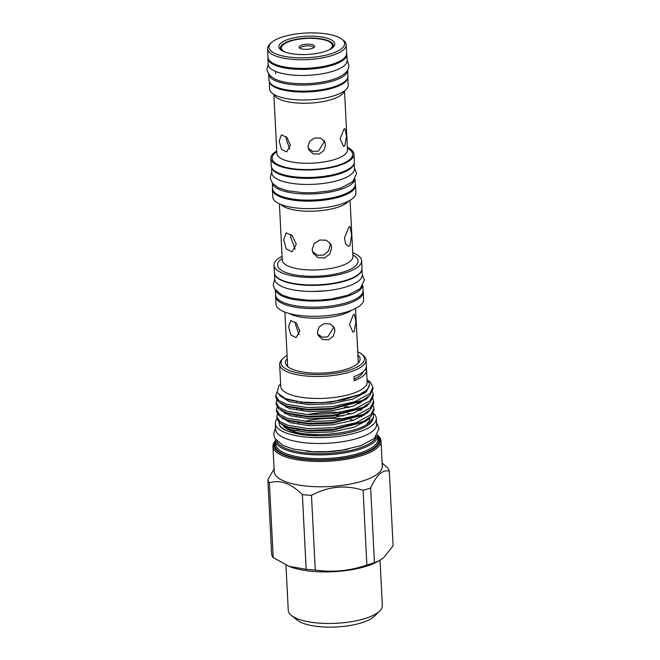 <?xml version="1.0" encoding="UTF-8"?>
<svg xmlns="http://www.w3.org/2000/svg" width="660" height="660" viewBox="0 0 660 660"><rect width="100%" height="100%" fill="white"/><g stroke="black" fill="none" stroke-linecap="round" stroke-linejoin="round"><path stroke-width="0.99" d="M346.582 53.081A39.534 12.903 177.1 0 1 346.846 54.359L347.152 60.448A39.534 12.903 177.1 0 1 344.553 65.381A39.534 12.903 177.1 0 1 300.82 75.471A39.534 12.903 177.1 0 1 268.174 64.449L267.869 58.36A39.534 12.903 177.1 0 1 268.001 57.065M346.846 54.359A39.534 12.903 177.1 0 1 344.248 59.301A39.534 12.903 177.1 0 1 300.514 69.391A39.534 12.903 177.1 0 1 267.869 58.36M300.028 48.295A6.938 2.269 177.1 0 1 309.416 45.936A6.938 2.269 177.1 0 1 313.83 47.594M304.087 49.269A7.796 2.541 177.1 0 1 299.26 47.66A7.796 2.541 177.1 0 1 301.785 45.07A7.796 2.541 177.1 0 1 309.647 44.261A7.796 2.541 177.1 0 1 314.531 46.885A7.796 2.541 177.1 0 1 304.087 49.269M285.095 52.09A25.534 8.332 177.1 0 1 281.366 48.056A25.534 8.332 177.1 0 1 315.967 38.56A25.534 8.332 177.1 0 1 332.368 45.474A25.534 8.332 177.1 0 1 329.076 49.863M276.862 441.111A50.119 16.351 -2.9 0 0 320.207 453.643A50.119 16.351 -2.9 0 0 373.411 440.839A50.119 16.351 -2.9 0 0 376.571 436.062M377.611 434.511A51.117 16.681 177.1 0 1 377.743 435.46L377.933 439.205A51.117 16.681 -2.9 0 1 374.575 445.591A51.117 16.681 -2.9 0 1 318.029 458.634A51.117 16.681 -2.9 0 1 275.83 444.378L275.641 440.632A53.097 17.325 -2.9 0 0 310.687 459.97A53.097 17.325 -2.9 0 0 376.472 446.671A53.097 17.325 -2.9 0 0 377.743 435.46A51.117 16.681 177.1 0 1 374.385 441.845A51.117 16.681 177.1 0 1 317.839 454.888A51.117 16.681 177.1 0 1 275.641 440.632A51.117 16.681 177.1 0 1 275.674 439.675M377.726 435.311A54.087 17.647 177.1 0 1 380.993 440.93A54.087 17.647 177.1 0 1 377.446 447.686A54.087 17.647 177.1 0 1 317.617 461.488A54.087 17.647 177.1 0 1 272.959 446.399A54.087 17.647 177.1 0 1 275.632 440.484M380.993 440.93L382.272 466.199A54.087 17.647 177.1 0 1 378.724 472.956A54.087 17.647 177.1 0 1 318.896 486.766A54.087 17.647 177.1 0 1 274.238 471.677L272.959 446.399M274.098 468.88L267.861 479.754L271.648 554.458A60.984 19.899 177.1 0 0 273.19 557.535L269.404 482.831A60.984 19.899 177.1 0 1 267.861 479.754M269.404 482.831C279.988 479.44 290.977 483.367 302.371 494.612L306.149 569.308L288.964 566.321L273.19 557.535M382.115 463.064L387.766 468.055A60.984 19.899 177.1 0 1 389.309 471.133L393.088 545.828L383.93 557.452L378.667 561.107L374.435 562.642A60.984 19.899 177.1 0 1 366.877 564.993C349.973 570.908 332.772 572.591 315.257 570.034L311.471 495.338A60.984 19.899 177.1 0 1 302.371 494.612M311.471 495.338C328.259 486.354 345.46 484.671 363.091 490.297L366.877 564.993M374.435 562.642L370.656 487.946A60.984 19.899 177.1 0 1 363.091 490.297M370.656 487.946C373.453 481.709 376.464 477.048 379.698 473.971C382.957 471.199 386.158 470.258 389.309 471.133M378.667 561.107L375.738 562.567A53.254 17.374 177.1 0 1 290.474 566.89L288.964 566.321M315.257 570.034A60.984 19.899 177.1 0 1 306.149 569.308M285.97 565.076L288.255 610.327A47.099 15.37 -2.9 0 0 291.415 615.483A47.099 15.37 -2.9 0 0 335.396 623.329A47.099 15.37 -2.9 0 0 379.244 611.449A47.099 15.37 -2.9 0 0 379.714 611.003A47.099 15.37 -2.9 0 0 382.338 605.566L380.045 560.356M379.714 611.003L374.385 616.234A41.151 13.423 177.1 0 1 373.981 616.621A41.151 13.423 177.1 0 1 335.668 627A41.151 13.423 177.1 0 1 297.248 620.144L291.415 615.483M276.977 418.968A50.572 16.5 -2.9 0 0 275.319 423.522A50.572 16.5 -2.9 0 0 317.072 437.63A50.572 16.5 -2.9 0 0 373.007 424.727A50.572 16.5 -2.9 0 0 376.332 418.407A50.572 16.5 -2.9 0 0 373.469 413.325M275.319 423.522L275.616 429.371A50.572 16.5 -2.9 0 0 317.369 443.479A50.572 16.5 -2.9 0 0 373.304 430.576A50.572 16.5 -2.9 0 0 376.629 424.256L376.332 418.407M287.084 355.369A41.77 13.629 -2.9 0 0 283.8 357.712A41.77 13.629 -2.9 0 0 283.387 358.108A41.77 13.629 -2.9 0 0 308.459 374.286A41.77 13.629 -2.9 0 0 361.754 363.924A41.77 13.629 -2.9 0 0 361.688 354.139A41.77 13.629 -2.9 0 0 357.736 351.796M361.688 354.139L363.149 355.303A43.255 14.116 177.1 0 1 366.052 360.038A43.255 14.116 177.1 0 1 363.214 365.442A43.255 14.116 177.1 0 1 315.364 376.48A43.255 14.116 177.1 0 1 279.65 364.411A43.255 14.116 177.1 0 1 282.059 359.411L283.387 358.108M357.91 355.096A37.381 12.193 177.1 0 1 359.486 361.391A37.381 12.193 177.1 0 1 357.654 363.602A37.381 12.193 177.1 0 1 320.026 373.123A37.381 12.193 177.1 0 1 286.325 365.104A37.381 12.193 177.1 0 1 287.248 358.677M355.55 308.517L358.273 362.307A35.376 11.542 177.1 0 1 358.24 363.033M366.052 360.038L366.349 366.003A43.255 14.116 -2.9 0 1 363.512 371.407A43.255 14.116 -2.9 0 1 353.941 376.712L354.139 380.688A43.255 14.116 -2.9 0 0 363.718 375.383A43.255 14.116 -2.9 0 0 366.556 369.979L367.166 382.033A43.255 14.116 177.1 0 1 364.328 387.436A43.255 14.116 177.1 0 1 316.478 398.475A43.255 14.116 177.1 0 1 280.764 386.413L279.65 364.411M280.632 383.897L278.908 385.597L277.018 392.667L285.599 398.714L301.834 402.229L322.567 402.674L343.456 399.919L360.055 394.399L366.704 389.911C368.957 387.692 369.806 385.457 369.278 383.188L367.15 379.706M373.238 405.702L373.956 408.309L370.78 414.818L356.045 422.738L333.077 427.73L308.055 428.604L287.686 425.279L279.84 421.484L276.837 416.749L277.489 414.076M276.837 416.749L276.928 418.498L279.378 422.788L287.776 427.028L308.146 430.353L333.168 429.478L363.676 421.385L370.87 416.567L374.047 410.066L373.956 408.309M369.534 381.521A48.708 15.889 177.1 0 1 369.608 381.579A48.708 15.889 177.1 0 1 370.549 382.404L372.892 387.247L369.715 393.756L354.973 401.676L332.013 406.667L306.991 407.542L286.622 404.217L278.776 400.422L275.773 395.686L276.853 392.312M275.773 395.686L275.863 397.444L278.314 401.725L286.712 405.966L307.082 409.291L332.104 408.416L362.604 400.323L369.806 395.505L372.974 389.004L372.892 387.247M372.529 391.661L373.246 394.267L370.07 400.777L355.327 408.697L332.368 413.688L307.346 414.562L286.976 411.238L279.13 407.443L276.127 402.707L276.779 400.034M276.127 402.707L276.218 404.464L278.668 408.746L287.067 412.987L307.436 416.311L332.459 415.437L362.967 407.344L370.161 402.526L373.337 396.025L373.246 394.267M372.883 398.681L373.601 401.288L370.425 407.798L355.682 415.717L332.722 420.709L307.7 421.583L287.331 418.258L279.485 414.463L276.482 409.728L277.134 407.055M276.482 409.728L276.573 411.485L279.023 415.767L287.422 420.007L307.791 423.332L332.813 422.458L363.322 414.364L370.516 409.546L373.692 403.046L373.601 401.288M364.171 393.591L362.653 392.972M373.411 413.152L373.469 417.194L372.603 419.826A47.149 15.386 177.1 0 1 369.781 423.769A47.149 15.386 177.1 0 1 321.511 435.79A47.149 15.386 177.1 0 1 279.485 425.156L279.073 422.507M373.469 417.194L370.524 421.443C356.408 437.25 285.037 439.197 279.485 425.156M304.656 402.79A48.708 15.889 177.1 0 1 305.77 402.575M361.993 269.107L362.282 274.824A43.799 14.289 177.1 0 1 359.403 280.294A43.799 14.289 177.1 0 1 310.951 291.472A43.799 14.289 177.1 0 1 274.791 279.254L274.502 273.537M361.969 269.247A43.799 14.289 177.1 0 1 359.098 274.213A43.799 14.289 177.1 0 1 311.413 285.4A43.799 14.289 177.1 0 1 274.535 273.677M362.827 285.615L363.074 290.507A43.799 14.289 177.1 0 1 360.203 295.977A43.799 14.289 177.1 0 1 311.751 307.156A43.799 14.289 177.1 0 1 275.583 294.938L275.335 290.045M362.587 285.978A43.799 14.289 177.1 0 1 359.89 289.888A43.799 14.289 177.1 0 1 313.78 301.075A43.799 14.289 177.1 0 1 275.608 290.384M268.67 74.126A39.534 12.903 -2.9 0 0 301.438 85.074A39.534 12.903 -2.9 0 0 345.04 74.976A39.534 12.903 -2.9 0 0 347.638 70.125L347.944 76.123A39.534 12.903 -2.9 0 1 345.353 81.064A39.534 12.903 -2.9 0 1 301.612 91.154A39.534 12.903 -2.9 0 1 268.966 80.124L268.67 74.126M354.214 163.086L354.494 168.704A41.398 13.505 177.1 0 1 351.78 173.877A41.398 13.505 177.1 0 1 305.984 184.437A41.398 13.505 177.1 0 1 271.804 172.887L271.524 167.269M354.181 163.201A41.398 13.505 177.1 0 1 351.475 167.788A41.398 13.505 177.1 0 1 306.562 178.365A41.398 13.505 177.1 0 1 271.565 167.384M272.407 183.29A41.398 13.505 -2.9 0 0 307.692 194.04A41.398 13.505 -2.9 0 0 352.267 183.472A41.398 13.505 -2.9 0 0 354.948 179.107M272.332 183.191L272.605 188.57A41.398 13.505 -2.9 0 0 306.784 200.12A41.398 13.505 -2.9 0 0 352.572 189.552A41.398 13.505 -2.9 0 0 355.295 184.379L355.014 179M347.812 77.426L348.2 85.025A39.336 12.837 177.1 0 1 345.617 89.941A39.336 12.837 177.1 0 1 302.099 99.982A39.336 12.837 177.1 0 1 269.618 89.009L269.23 81.403M271.474 42.545A37.851 12.35 -2.9 0 0 271.103 42.9A37.851 12.35 -2.9 0 0 293.824 57.56A37.851 12.35 -2.9 0 0 342.119 48.172A37.851 12.35 -2.9 0 0 342.061 39.303A37.851 12.35 -2.9 0 0 306.718 33A37.851 12.35 -2.9 0 0 271.474 42.545M342.061 39.303L343.522 40.474A39.336 12.837 177.1 0 1 346.162 44.773A39.336 12.837 177.1 0 1 343.579 49.69A39.336 12.837 177.1 0 1 300.061 59.73A39.336 12.837 177.1 0 1 267.58 48.758A39.336 12.837 177.1 0 1 269.767 44.212L271.103 42.9M280.706 43.279A27.959 9.124 177.1 0 1 316.387 36.349A27.959 9.124 177.1 0 1 333.168 47.182A27.959 9.124 177.1 0 1 332.887 47.438A27.959 9.124 177.1 0 1 306.859 54.491A27.959 9.124 177.1 0 1 280.748 49.83A27.959 9.124 177.1 0 1 280.706 43.279M332.417 47.833A26.474 8.638 -2.9 0 0 333.308 45.425A26.474 8.638 -2.9 0 0 311.454 38.041A26.474 8.638 -2.9 0 0 282.166 44.797A26.474 8.638 -2.9 0 0 280.426 48.106A26.474 8.638 -2.9 0 0 281.556 50.416M363.074 290.961A43.873 14.314 177.1 0 1 363.223 291.901A43.873 14.314 177.1 0 1 360.343 297.388A43.873 14.314 177.1 0 1 311.809 308.583A43.873 14.314 177.1 0 1 275.583 296.348A43.873 14.314 177.1 0 1 275.632 295.391M363.223 291.901L363.611 299.623A43.873 14.314 177.1 0 1 360.731 305.11A43.873 14.314 177.1 0 1 312.197 316.305A43.873 14.314 177.1 0 1 275.971 304.07L275.583 296.348M352.721 252.755A43.873 14.314 177.1 0 1 361.639 260.783A43.873 14.314 177.1 0 1 358.768 266.26A43.873 14.314 177.1 0 1 310.225 277.456A43.873 14.314 177.1 0 1 274.007 265.221A43.873 14.314 177.1 0 1 276.878 259.735A43.873 14.314 177.1 0 1 282.067 256.327M361.639 260.783L362.018 268.265A43.873 14.314 177.1 0 1 359.147 273.751A43.873 14.314 177.1 0 1 310.604 284.947A43.873 14.314 177.1 0 1 274.387 272.712L274.007 265.221M355.27 183.917A41.621 13.579 177.1 0 1 355.558 185.303A41.621 13.579 177.1 0 1 352.828 190.509A41.621 13.579 177.1 0 1 306.793 201.127A41.621 13.579 177.1 0 1 272.423 189.519A41.621 13.579 177.1 0 1 272.58 188.1M355.558 185.303L355.938 192.794A41.621 13.579 177.1 0 1 353.207 197.992A41.621 13.579 177.1 0 1 307.172 208.618A41.621 13.579 177.1 0 1 272.803 197.002L272.423 189.519M347.383 147.353A41.621 13.579 177.1 0 1 353.983 154.184A41.621 13.579 177.1 0 1 351.252 159.382A41.621 13.579 177.1 0 1 305.217 169.999A41.621 13.579 177.1 0 1 270.847 158.392A41.621 13.579 177.1 0 1 273.578 153.194A41.621 13.579 177.1 0 1 276.73 150.934M353.983 154.184L354.362 161.667A41.621 13.579 177.1 0 1 351.632 166.873A41.621 13.579 177.1 0 1 305.596 177.49A41.621 13.579 177.1 0 1 271.227 165.883L270.847 158.392M347.795 77.492A39.336 12.837 177.1 0 1 345.213 81.988A39.336 12.837 177.1 0 1 302.329 92.029A39.336 12.837 177.1 0 1 269.255 81.469M346.162 44.773L346.599 53.435A39.336 12.837 177.1 0 1 344.017 58.352A39.336 12.837 177.1 0 1 300.498 68.392A39.336 12.837 177.1 0 1 268.018 57.412L267.58 48.758M283.775 239.794L286.226 248.878L292.042 251.782L296.266 244.258L292.273 235.661L286.151 232.848L283.775 239.794M312.13 249.529L314.152 243.548L319.77 240.009L326.312 240.232L330.808 244.2L331.691 247.624L329.851 253.968L324.489 258.002L317.856 257.614L313.079 253.077L312.13 249.529M348.876 227.106L344.512 237.847L345.535 243.812L348.406 246.345L349.825 245.834L351.632 234.894L349.981 226.57L348.876 227.106M279.18 141.141L281.457 149.292L286.704 151.899L290.416 145.159L286.894 137.395L281.399 134.863L279.18 141.141M325.537 144.837L324.745 141.751L320.686 138.155L314.787 137.94L309.746 141.149L307.939 146.553L308.781 149.737L313.071 153.796L319.027 154.143L323.878 150.538L325.537 144.837M343.918 129.104L340.106 138.773L343.505 146.413L344.767 145.951L346.516 136.117L344.924 128.618L343.918 129.104M288.585 326.857L290.862 335.008L296.109 337.623L299.83 330.875L296.307 323.111L290.812 320.578L288.585 326.857M334.95 330.553L334.15 327.467L330.091 323.87L324.192 323.664L319.151 326.873L317.344 332.269L318.194 335.462L322.476 339.512L328.441 339.859L333.284 336.253L334.95 330.553M287.719 366.605A35.376 11.542 177.1 0 1 287.62 365.887L284.889 312.097M353.323 314.82L349.511 324.489L352.91 332.128L354.173 331.666L355.921 321.832L354.329 314.341L353.323 314.82M317.765 434.816A44.17 14.413 177.1 0 1 283.701 426.5M282.752 419.034A44.17 14.413 177.1 0 1 283.231 418.382M323.878 140.415L324.118 141.991L318.442 151.124L312.84 151.462L308.22 148.277M289.732 149.011L286.176 138.963L286.184 136.702M312.493 251.608L317.608 255.288L323.895 254.991L328.663 250.808L330.248 244.745L329.95 242.847M295.144 249.175L290.854 237.592L290.903 234.424M333.292 326.139L333.523 327.707L327.847 336.847L322.245 337.186L317.625 334.001M299.137 334.727L295.581 324.687L295.589 322.418M363.115 371.753A40.029 13.06 177.1 0 1 360.707 375.144A40.029 13.06 177.1 0 1 354.065 379.153M366.358 366.448L366.514 369.542A37.183 12.136 -2.9 0 0 364.716 370.177M301.117 409.414A44.17 14.413 177.1 0 1 302.808 408.986M346.162 406.543A44.17 14.413 177.1 0 1 350.056 407.113M359.048 409.274A44.17 14.413 177.1 0 1 361.003 409.975M369.905 418.027A44.17 14.413 177.1 0 1 367.01 423.547M360.228 410.371A44.17 14.413 -2.9 0 0 358.149 409.678M348.505 407.558A44.17 14.413 -2.9 0 0 344.198 407.014M305.085 409.167A44.17 14.413 -2.9 0 0 303.055 409.637M366.556 369.979A43.255 14.116 -2.9 0 0 366.514 369.542M300.275 409.307L301.9 408.895M360.137 408.754L362.109 409.382M302.329 402.575L303.344 402.377M367.488 380.053L370.549 382.404M285.97 412.615A50.572 16.5 -2.9 0 0 284.443 413.366M295.606 415.033A50.572 16.5 -2.9 0 0 294.682 415.305M367.628 420.04A44.17 14.413 -2.9 0 0 366.993 419.529M361.861 416.732A44.17 14.413 -2.9 0 0 359.972 416.023M351.367 413.837A44.17 14.413 -2.9 0 0 347.704 413.251M340.296 412.508A44.17 14.413 -2.9 0 0 307.535 414.571M301.81 415.874A44.17 14.413 -2.9 0 0 300.292 416.287M294.904 430.848L293.073 431.425A54.087 17.647 177.1 0 1 295.003 430.864M298.485 429.94A54.087 17.647 177.1 0 1 299.871 429.602M353.554 420.263A44.17 14.413 -2.9 0 0 350.278 419.653M344.124 418.852A44.17 14.413 -2.9 0 0 304.433 421.361M299.681 422.606A44.17 14.413 -2.9 0 0 298.46 422.978M293.452 421.963A44.17 14.413 177.1 0 1 294.096 421.707M336.336 415.61A44.17 14.413 177.1 0 1 343.043 416.014M364.295 421.063A44.17 14.413 177.1 0 1 365.516 421.732M310.596 423.448A44.17 14.413 -2.9 0 0 307.667 424.001M292.867 428.398A44.17 14.413 -2.9 0 0 292.372 428.612M297.974 429.338A51.117 16.681 -2.9 0 0 296.851 429.643M377.809 436.846A52.107 17.003 177.1 0 1 375.548 446.597A52.107 17.003 177.1 0 1 312.955 459.756A52.107 17.003 177.1 0 1 275.715 442.018M279.411 203.833L282.257 260.106A35.376 11.542 -2.9 0 0 311.462 269.973A35.376 11.542 -2.9 0 0 350.592 260.947A35.376 11.542 -2.9 0 0 352.91 256.534L352.918 256.633M352.828 254.9A40.334 13.159 177.1 0 1 355.459 265.997A40.334 13.159 177.1 0 1 303.451 275.954A40.334 13.159 177.1 0 1 280.186 259.999A40.334 13.159 177.1 0 1 282.175 258.472M348.785 200.97A35.376 11.542 177.1 0 1 347.614 202.207A35.376 11.542 177.1 0 1 313.294 211.183A35.376 11.542 177.1 0 1 280.756 204.418M273.867 94.413L276.853 153.392A35.376 11.542 -2.9 0 0 306.058 163.267A35.376 11.542 -2.9 0 0 345.188 154.234A35.376 11.542 -2.9 0 0 347.507 149.82L347.515 149.919M347.424 148.186A40.334 13.159 177.1 0 1 350.048 159.283A40.334 13.159 177.1 0 1 298.039 169.24A40.334 13.159 177.1 0 1 274.783 153.285A40.334 13.159 177.1 0 1 276.771 151.767M344.355 90.956A35.376 11.542 177.1 0 1 342.144 94.231A35.376 11.542 177.1 0 1 304.747 103.265A35.376 11.542 177.1 0 1 274.04 94.52M351.664 310.241A35.376 11.542 177.1 0 1 320.611 318.054A35.376 11.542 177.1 0 1 288.932 313.417M359.832 394.507L331.312 402.163L308.005 403.021L289.039 399.96L286.415 399.011M362.604 400.323L359.989 401.626L331.666 409.183L308.368 410.041L289.393 406.981L286.25 405.817M362.967 407.344L360.343 408.647L332.021 416.204L308.723 417.062L289.748 414.001L286.605 412.838M363.322 414.364L360.698 415.668L332.376 423.225L309.078 424.083L290.111 421.022L286.96 419.859M296.406 401.742L296.983 401.585M359.048 402.08L360.954 402.798M363.676 421.385L361.053 422.689L332.731 430.246L309.433 431.104L290.466 428.043L287.314 426.88M285.029 413.68L286.489 412.797M296.761 408.763L297.982 408.433M369.402 385.077L366.498 391.685L352.778 399.102L331.394 403.788L308.088 404.638L289.121 401.585L279.526 395.513M368.684 396.503L366.853 398.706L353.133 406.123L331.749 410.809L308.451 411.659L289.476 408.606L280.236 403.111M369.039 403.524L367.207 405.718L353.488 413.143L332.104 417.829L308.806 418.679L289.831 415.627L280.591 410.132M369.394 410.545L367.57 412.739L353.842 420.164L332.459 424.85L309.161 425.7L290.194 422.647L280.945 417.153M286.226 407.393L288.139 406.403M300.44 402.352L301.274 402.171M356.977 403.004L359.131 403.705M369.748 417.565L367.925 419.76L354.197 427.185L332.813 431.871L309.515 432.721L290.548 429.668L281.3 424.174M348.282 449.081A45.169 14.734 177.1 0 1 306.322 451.201M347.143 60.357L348.901 65.167C348.884 68.384 347.597 71.074 345.048 73.243C338.827 78.449 329.554 80.767 322.798 81.988C313.434 83.647 304.021 84.117 294.541 83.416C277.703 82.219 268.488 77.517 266.912 69.316L268.174 64.358M332.368 45.474L332.483 47.751M376.546 422.664L379.038 428.728L374.418 438.364L361.21 445.549L342.342 450.136L327.764 451.63L312.823 451.679L293.527 449.105L282.95 445.426L274.865 438.38L273.669 434.09L275.534 427.779M314.424 423.522L310.414 424.141M293.799 428.596L293.205 428.835M299.558 429.561L298.238 429.899M362.266 274.568L364.378 279.964L360.22 288.651L347.721 295.259L331.254 299.038L320.034 300.127L307.873 300.201L291.175 298.081L281.886 294.962L274.428 288.692L273.224 284.617L274.774 278.998M326.197 290.779L312.296 291.489M275.682 71.47L275.789 73.681M271.772 172.186L270.179 177.911L272.473 183.364L278.594 187.803L287.529 190.765L303.402 192.728L314.061 192.679L329.653 190.88L340.964 187.968L352.621 181.764L356.623 173.506L354.461 167.995M344.52 90.841L347.507 149.82M350.064 200.261L352.91 256.534M285.863 426.36L288.601 427.399M285.508 419.339L288.247 420.379M285.153 412.318L287.892 413.358M284.798 405.298L287.537 406.337M285.599 398.714L286.423 399.011M360.055 394.399L359.634 394.606M365.17 392.849L363.982 392.123M365.524 399.869L364.567 399.275M365.879 406.89L364.93 406.296M364.262 415.322L362.505 414.769M298.039 415.412L296.851 415.742M281.366 48.056L281.482 50.341"/></g></svg>
